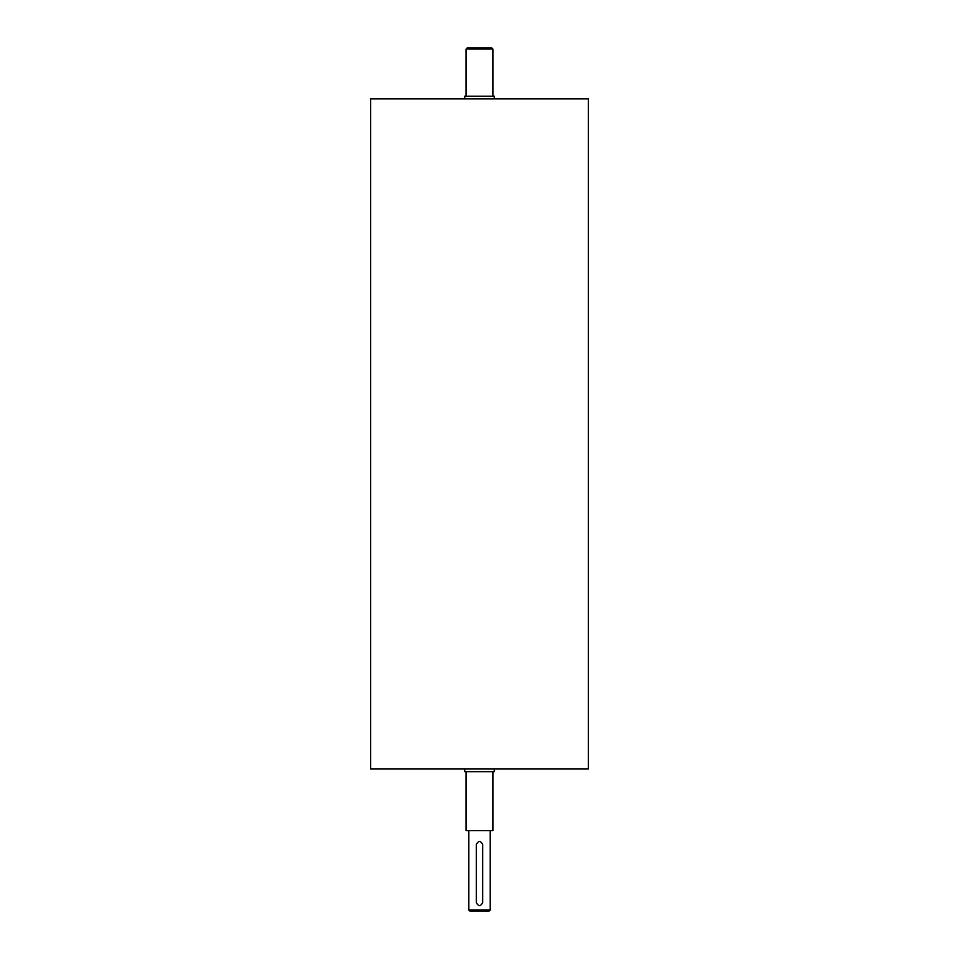 <?xml version="1.0" encoding="UTF-8"?>
<svg xmlns="http://www.w3.org/2000/svg" width="959" height="959" viewBox="0 0 959 959"><rect width="100%" height="100%" fill="white"/><g stroke="black" fill="none" stroke-linecap="round" stroke-linejoin="round"><path stroke-width="1.44" d="M494.245 768.986L494.245 771.671L464.755 771.671L464.755 768.986M494.245 98.873L494.245 96.2L464.755 96.2L464.755 98.873M476.287 844.579C478.433 840.432 480.567 840.432 482.713 844.579L482.713 902.467C480.567 906.627 478.433 906.627 476.287 902.467L476.287 844.579M490.217 909.983L468.783 909.983L469.85 911.05L489.15 911.05L490.217 909.983L490.217 830.638M492.902 49.017L491.835 47.95L467.165 47.95L466.098 49.017L492.902 49.017L492.902 96.2M588.323 768.986L370.677 768.986L370.677 98.873L588.323 98.873L588.323 768.986M492.902 771.671L492.902 830.638L466.098 830.638L466.098 771.671M468.783 830.638L468.783 909.983M466.098 49.017L466.098 96.2"/></g></svg>
